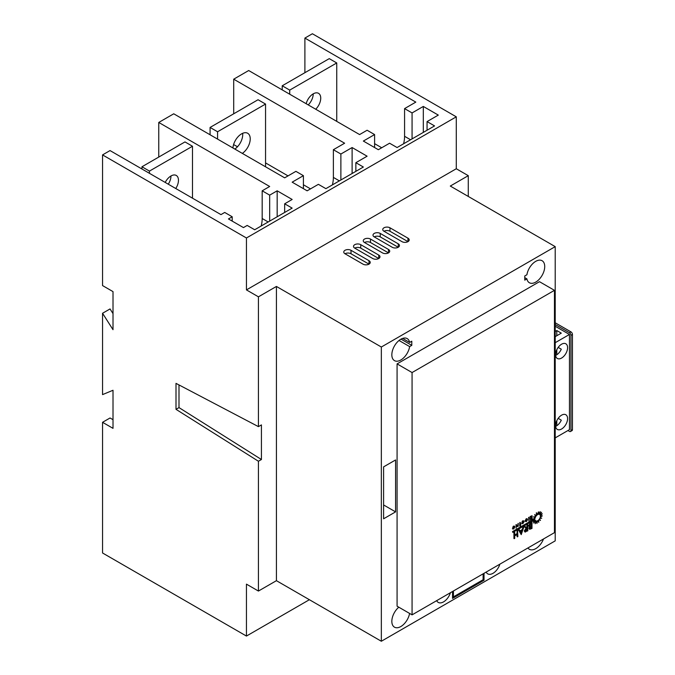 <?xml version="1.0" encoding="UTF-8"?>
<svg xmlns="http://www.w3.org/2000/svg" width="675" height="675" viewBox="0 0 675 675"><rect width="100%" height="100%" fill="white"/><g stroke="black" fill="none" stroke-linecap="round" stroke-linejoin="round"><path stroke-width="1.01" d="M313.234 93.842L313.234 93.842A10.598 6.117 -60 0 1 308.222 104.903M306.163 103.714A10.598 6.117 -60 0 1 318.532 93.319A10.598 6.117 -60 0 1 320.735 98.17A10.598 6.117 -60 0 1 315.714 109.223M336.749 62.961L329.257 58.632L282.226 85.784L289.718 90.104L336.749 62.961L336.749 121.373M282.226 89.893L282.226 85.784M289.718 94.222L289.718 90.104M242.663 133.312A12.251 7.079 -60 0 1 242.73 134.544A12.251 7.079 -60 0 1 234.841 149.065M232.934 147.968A12.251 7.079 -60 0 1 238.604 136.173A12.251 7.079 -60 0 1 247.691 133.262A12.251 7.079 -60 0 1 250.231 138.873A12.251 7.079 -60 0 1 242.333 153.394M265.553 104.06L258.061 99.731L210.077 127.44L217.569 131.76L265.553 104.06L265.553 166.801M210.077 134.772L210.077 127.44M217.569 139.101L217.569 131.76M170.969 175.981L170.969 175.981A10.598 6.117 -60 0 1 168.269 184.191M165.206 182.427A10.598 6.117 -60 0 1 176.268 175.449A10.598 6.117 -60 0 1 178.462 180.309A10.598 6.117 -60 0 1 175.762 188.519M192.485 146.247L184.984 141.919L141.961 166.767L149.453 171.096L192.485 146.247L192.485 198.172M141.961 169.003L141.961 166.767M149.453 173.332L149.453 171.096M561.583 358.054A8.48 4.894 120 0 0 567.127 350.578A8.48 4.894 120 0 0 565.827 343.786A8.48 4.894 120 0 0 561.583 344.208A8.48 4.894 120 0 0 556.048 351.675A8.48 4.894 120 0 0 557.347 358.476A8.48 4.894 120 0 0 561.583 358.054M558.183 347.397L561.296 349.194A8.48 4.894 -60 0 1 556.36 355.033A8.48 4.894 -60 0 1 555.635 355.404M561.583 429.013A8.48 4.894 120 0 0 567.127 421.546A8.48 4.894 120 0 0 565.827 414.745A8.48 4.894 120 0 0 561.583 415.167A8.48 4.894 120 0 0 556.048 422.643A8.48 4.894 120 0 0 557.347 429.435A8.48 4.894 120 0 0 561.583 429.013M558.183 418.357L561.296 420.154A8.48 4.894 -60 0 1 556.36 426.001A8.48 4.894 -60 0 1 555.635 426.364M436.674 600.649A10.598 6.117 120 0 0 438.244 602.404A10.598 6.117 120 0 0 450.419 592.717M486.143 572.088A10.598 6.117 120 0 0 487.713 573.843A10.598 6.117 120 0 0 499.88 564.157M526.913 274.742A12.715 7.341 -60 0 1 533.14 263.284A12.715 7.341 -60 0 1 542.084 260.719A12.715 7.341 -60 0 1 544.725 266.541A12.715 7.341 -60 0 1 539.173 279.34A12.715 7.341 -60 0 1 529.369 282.741A12.715 7.341 -60 0 1 526.913 278.893L524.762 280.142L524.762 275.982L526.913 274.742M528.618 517.379L529.192 517.396L528.922 521.1L528.618 517.379L529.192 517.396M530.373 520.172L531.799 518.999L531.799 517.928L530.373 518.754L531.799 517.573L531.799 516.248L530.373 517.067L530.077 516.535L532.069 515.734L532.069 519.193L530.077 520.003L531.495 518.822L531.495 518.105M530.373 518.754L530.077 518.223L531.495 517.404L531.495 516.417M514.704 534.963L517.092 533.579L517.092 530.634L517.565 530.356L517.868 536.591L517.092 536.692L517.092 534.549M517.396 536.861L517.396 534.381L514.704 535.933L514.704 538.414L513.937 538.515L513.937 532.457L514.704 532.356L514.704 535.309L517.092 533.579M521.227 534.651L518.51 529.816L519.32 529.689L520.096 531.191L522.475 529.816L523.783 527.116L521.227 534.651L518.805 529.993L519.32 529.689M519.952 530.921L522.172 529.639L522.973 527.242L523.783 527.116M529.529 529.217L528.998 528.314L529.605 526.677L528.592 525.707L530.272 523.024L531.993 522.374L531.993 528.432L529.673 529.327L529.301 528.491L529.909 526.846L529.141 526.677M554.462 532.642L554.462 290.334L412.071 372.549L412.071 614.858L554.462 532.642M526.728 527.867L527.048 524.888L527.816 524.787L527.816 530.845L524.762 531.917M525.277 531.883L524.222 530.955L526.087 528.238L524.154 526.551L524.737 526.222L526.964 528.078L527.816 524.787M526.517 521.513L525.631 521.522L525.395 520.788L527.352 519.657L526.551 519.185L525.504 520.172L526.517 518.889L527.622 519.556L526.517 521.513L525.336 521.353L526.213 521.345L525.336 521.353L525.091 520.611L527.057 519.48L526.255 519.008M525.504 520.172L526.222 518.721L527.268 518.78L526.222 518.721L527.318 519.387M522.644 523.403L521.64 523.387L522.661 523.083L523.606 521.547L522.661 521.083M522.661 523.083L523.901 521.716L522.965 521.26L521.944 522.121L522.965 520.94L524.171 521.539L522.948 523.572L522.087 523.699L521.868 523.1M521.944 522.121L522.669 520.771L523.867 521.362M524.171 521.539L523.69 520.771M520.104 526.188L519.716 525.083L520.374 522.484L520.754 524.796L520.374 526.036L519.809 526.019L519.809 525.344M519.716 525.395L519.809 522.467L520.374 522.484M518.307 526.205L517.236 526.433L518.273 523.353L518.164 526.129M516.113 527.664L516.164 528.247L516.113 527.664M515.978 524.678L516.544 524.694L516.274 527.377L515.978 524.678L516.544 524.694M513.413 528.727L512.409 528.719L513.43 528.407L514.367 526.88L513.43 526.416M513.43 528.407L514.671 527.048L513.734 526.584L512.713 527.445L513.734 526.272L514.941 526.863L513.717 528.905L512.857 529.031L512.637 528.424M512.713 527.445L513.439 526.103L514.637 526.694M514.941 526.863L514.451 526.095M535.039 520.282L533.562 522.855L535.807 520.822A3.713 2.143 120 0 0 535.857 520.855A3.713 2.143 120 0 0 536.026 520.931L535.208 523.707L535.655 520.999M533.841 520.248L533.107 521.522L535.258 520.138A3.713 2.143 120 0 0 535.385 520.383L535.123 520.231M533.773 519.303L512.511 531.579L512.806 532.398L534.862 519.666L533.107 521.522M535.005 517.649A3.713 2.143 120 0 0 534.904 518.003L532.752 519.261L534.625 519.159L512.511 531.579M539.511 514.401L540.211 511.574L538.777 514.257A3.713 2.143 120 0 0 538.498 514.299L538.49 511.81L537.781 514.578A3.713 2.143 120 0 0 537.477 514.755L536.347 512.772L536.473 515.185A3.713 2.143 120 0 0 536.195 515.481L534.667 514.612L535.604 516.316A3.713 2.143 120 0 0 535.402 516.679L533.402 516.89L535.309 517.792A3.713 2.143 120 0 0 535.208 518.172L534.904 518.003M538.49 511.81L537.477 514.401A3.713 2.143 120 0 0 537.351 514.477M540.211 511.574L538.498 514.046M535.208 523.707L536.642 521.024A3.713 2.143 120 0 0 536.92 520.982L536.929 523.471L537.638 520.712A3.713 2.143 120 0 0 537.941 520.526L538.768 522.34L538.65 519.927A3.713 2.143 120 0 0 538.92 519.632L540.447 520.501L539.511 518.797A3.713 2.143 120 0 0 539.722 518.425L541.713 518.223L540.101 517.489A3.713 2.143 120 0 0 540.211 517.109L542.362 515.852L540.329 516.206A3.713 2.143 120 0 0 540.321 515.869L542.312 513.759L540.16 515.143A3.713 2.143 120 0 0 540.034 514.898L541.553 512.258L539.468 514.114M542.312 513.759L540.076 514.831M542.362 515.852L540.329 515.978M541.713 518.223L540.118 517.455M537.764 520.636L538.768 522.34M536.625 521.066L536.929 523.471M258.432 426.634L261.427 424.904L261.427 459.515L258.432 461.253L175.998 409.328L175.998 383.366L258.432 426.634L258.432 296.823L276.421 286.445L276.421 580.677L381.341 641.25L555.213 540.869L555.213 246.637L450.292 186.055L468.281 175.669L456.283 168.75L246.442 289.904L258.432 296.823M258.432 461.253L258.432 591.055L246.442 584.137L246.442 636.061L102.549 552.985L102.549 422.305L113.012 428.347L113.012 390.268L102.549 394.613L102.549 313.267L113.012 329.695L113.012 291.617L102.549 285.576L102.549 154.904L246.442 237.98L246.442 289.904M258.432 591.055L276.421 580.677M232.2 221.105L232.2 216.776L224.707 212.448L220.961 214.616L110.042 150.576L102.549 154.904M277.172 216.776L277.172 190.814L292.157 199.471L284.664 203.799L292.157 208.119L254.686 229.762L247.193 225.433L243.447 227.593L228.454 218.945L232.2 216.776M423.309 132.401L423.309 106.439L438.303 115.096L427.056 121.584L434.557 125.913L397.077 147.547L389.585 143.218L378.346 149.707L363.352 141.058L374.6 134.57L367.107 130.241L359.606 134.57L248.687 70.529L233.702 79.186L344.621 143.218L333.374 149.707L333.374 177.407A26.494 15.297 -60 0 1 332.395 184.891M381.712 147.766L374.6 143.657M304.898 72.689L304.898 38.078L415.817 102.111L404.578 108.608L404.578 136.299A26.494 15.297 -60 0 1 403.591 143.792M113.012 419.69L110.042 417.985L102.549 422.305M268.177 221.974L262.178 218.506L262.178 190.814L269.671 186.486L158.76 122.453L158.76 157.064M284.664 203.799L284.664 212.448M277.172 190.814L269.671 195.143L269.671 221.105M262.178 218.506A26.494 15.297 -60 0 1 261.2 225.998M352.114 173.509L352.114 147.547L367.107 156.203L355.86 162.692L363.352 167.02L325.882 188.654L318.389 184.326L307.15 190.814L292.157 182.166L303.404 175.669L295.903 171.349L284.664 177.837L173.745 113.797L158.76 122.453M102.549 313.267L110.042 308.939L113.012 313.597M304.898 38.078L312.39 33.75L456.283 116.826L456.283 168.75M468.281 175.669L468.281 196.442M237.524 146.728L233.584 144.593M233.702 113.797L233.702 79.186M452.537 597.552L483.266 579.808L483.266 573.75M452.689 591.401L452.689 596.422L453.44 596.86L483.114 579.724L483.114 573.834M555.213 437.881L569.455 429.663L569.455 334.471L555.213 326.253M555.213 342.689L569.455 334.471M567.953 430.532L569.455 431.392A2.118 1.223 -120 0 0 570.51 431.502A2.118 1.223 -120 0 0 570.949 430.532L570.949 335.34A2.118 1.223 -120 0 0 569.455 332.741L570.949 331.872A2.118 1.223 60 0 1 572.451 334.471L572.451 429.663A2.118 1.223 60 0 1 572.012 430.633L570.51 431.502M374.245 236.891L392.226 247.269A4.236 2.447 0 0 0 396.849 247.801A4.236 2.447 0 0 0 399.465 245.54A4.236 2.447 0 0 0 398.225 243.81L380.236 233.423A4.236 2.447 0 0 0 375.621 232.892A4.236 2.447 0 0 0 372.997 235.153A4.236 2.447 0 0 0 374.245 236.891A4.236 2.447 0 0 1 380.236 236.891L380.236 233.423M364.5 242.511L382.489 252.897A4.236 2.447 0 0 0 387.104 253.429A4.236 2.447 0 0 0 389.72 251.168A4.236 2.447 0 0 0 388.479 249.438L370.491 239.051A4.236 2.447 0 0 0 365.875 238.52A4.236 2.447 0 0 0 363.26 240.781A4.236 2.447 0 0 0 364.5 242.511A4.236 2.447 0 0 1 370.491 242.511L370.491 239.051M354.755 248.138L372.743 258.525A4.236 2.447 0 0 0 377.359 259.057A4.236 2.447 0 0 0 379.983 256.787A4.236 2.447 0 0 0 378.734 255.057L360.754 244.679A4.236 2.447 0 0 0 356.13 244.148A4.236 2.447 0 0 0 353.514 246.409A4.236 2.447 0 0 0 354.755 248.138A4.236 2.447 0 0 1 360.754 248.138L360.754 244.679M345.009 253.766L362.998 264.144A4.236 2.447 0 0 0 367.622 264.676A4.236 2.447 0 0 0 370.238 262.415A4.236 2.447 0 0 0 368.997 260.685L351.008 250.298A4.236 2.447 0 0 0 346.385 249.767A4.236 2.447 0 0 0 343.769 252.028A4.236 2.447 0 0 0 345.009 253.766A4.236 2.447 0 0 1 351.008 253.766L351.008 250.298M383.982 231.263L401.971 241.65A4.236 2.447 0 0 0 406.595 242.182A4.236 2.447 0 0 0 409.21 239.92A4.236 2.447 0 0 0 407.97 238.182L389.981 227.804A4.236 2.447 0 0 0 385.358 227.273A4.236 2.447 0 0 0 382.742 229.534A4.236 2.447 0 0 0 383.982 231.263A4.236 2.447 0 0 1 389.981 231.263L389.981 227.804M276.421 286.445L381.341 347.017L555.213 246.637M452.537 591.494L452.537 598.413L484.017 580.238L484.017 573.32M395.584 511.878L395.584 459.953L383.594 466.872L383.594 518.797L395.584 511.878L383.594 504.951M411.792 341.204L409.641 342.453A12.715 7.341 120 0 0 407.185 338.597A12.715 7.341 120 0 0 394.47 345.946A12.715 7.341 120 0 0 394.47 360.627A12.715 7.341 120 0 0 403.414 358.062A12.715 7.341 120 0 0 409.641 346.604L411.792 345.355L411.792 341.204M381.341 347.017L381.341 641.25M554.462 290.334L539.477 281.686L397.077 363.892L397.077 606.201L412.071 614.858M527.943 547.957A12.715 7.341 120 0 0 529.369 549.281A12.715 7.341 120 0 0 543.518 538.962M409.59 613.423A12.715 7.341 -60 0 1 403.312 624.704A12.715 7.341 -60 0 1 394.47 627.168A12.715 7.341 -60 0 1 392.183 618.283A12.715 7.341 -60 0 1 398.807 607.196M412.071 372.549L397.077 363.892M401.001 339.128L411.792 345.355M399.026 340.478L409.641 346.604M402.629 338.403L409.641 342.453M524.762 277.653L526.913 278.893M407.97 238.182L407.97 241.65L389.981 231.263M368.997 260.685L368.997 264.144L351.008 253.766M378.734 255.057L378.734 258.525L360.754 248.138M388.479 249.438L388.479 252.897L370.491 242.511M398.225 243.81L398.225 247.269L380.236 236.891M555.213 324.523L569.455 332.741M555.213 322.785L570.949 331.872M555.213 336.656L561.296 333.146L556.799 330.548L555.213 331.467M556.799 330.548L556.799 335.745M556.799 349.726L556.799 354.763M556.799 420.685L556.799 425.723M483.266 579.808L484.017 580.238M453.44 590.971L453.44 596.86M309.395 599.712L246.442 636.061M262.178 190.814L269.671 195.143M456.283 116.826L246.442 237.98M423.309 106.439L412.071 112.936L404.578 108.608M352.114 147.547L340.875 154.035L333.374 149.707M427.056 121.584L427.056 130.241M355.86 162.692L355.86 171.349M374.6 147.547L374.6 134.57M412.071 112.936L412.071 138.89M310.517 188.873L303.404 184.756M288.039 175.888L265.553 162.911M303.404 188.654L303.404 175.669M340.875 154.035L340.875 179.997M261.427 459.515L178.993 407.599L175.998 409.328M178.993 407.599L178.993 384.936M529.765 528.204L531.52 528.086L531.52 526.146L529.959 528.668M529.909 526.846L528.896 525.884L530.567 523.201L531.993 522.374M531.52 525.521L531.52 523.268L529.369 525.614L530.221 526.196L531.52 525.521L531.217 523.446M529.369 525.614L530.221 526.196L531.217 525.352M530.879 528.458L531.217 526.314M529.47 528.036L530.575 528.28M529.065 525.437L529.926 526.028M525.58 532.052L524.526 531.124L526.382 528.407L524.458 526.728L525.04 526.39M524.99 530.854L527.344 530.491L527.344 528.474L524.99 530.854L525.234 531.385M524.694 530.685L527.048 530.322L527.048 528.643M521.269 533.444L522.214 530.584L520.341 531.664L521.269 533.444M521.049 533.022L521.775 530.837M517.396 533.756L517.092 530.634M517.396 530.803L517.868 530.533M514.232 538.684L513.937 532.457M514.232 532.626L514.704 532.356M530.373 517.067L530.077 516.535M530.373 516.712L532.069 515.734M528.922 521.1L528.922 517.548M527.057 519.48L526.551 519.185M527.327 519.978L525.665 520.94L526.5 521.21L527.327 519.978M525.665 520.94L526.5 521.21L527.023 519.809M525.361 520.771L526.196 521.041M522.965 521.26L523.606 521.547M517.539 526.61L518.257 525.428L518.003 523.505M516.274 527.377L516.274 524.846M513.734 526.584L514.367 526.88M541.553 512.258L539.612 514.46A3.713 2.143 120 0 0 539.561 514.426A3.713 2.143 120 0 0 539.392 514.35L539.561 514.426M536.65 512.941L536.473 515.185M536.768 515.354A3.713 2.143 120 0 0 536.498 515.658L536.195 515.481M536.498 515.658L534.667 514.612M534.971 514.789L535.604 516.316M535.899 516.485A3.713 2.143 120 0 0 535.697 516.856L535.402 516.679M535.697 516.856L533.706 517.067M535.208 518.172L533.056 519.429M512.806 531.757L512.806 532.398M535.385 520.383L533.866 523.024M572.451 334.471L570.949 335.34M570.949 430.532L572.451 429.663M410.569 139.759L404.578 136.299M339.373 180.866L333.374 177.407"/></g></svg>
